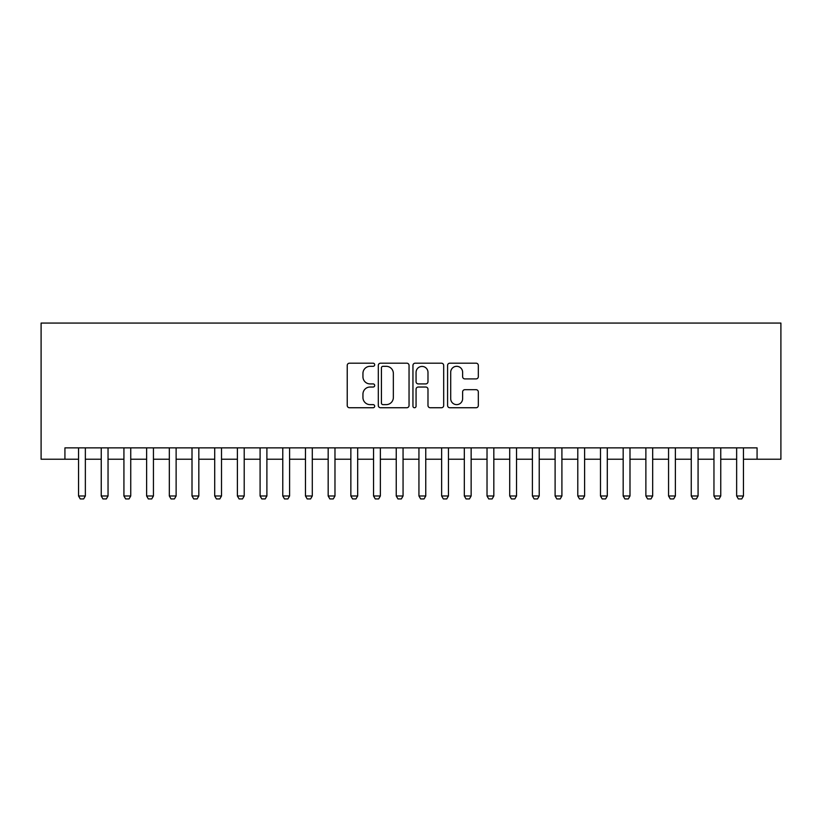 <?xml version="1.0" encoding="UTF-8"?>
<svg xmlns="http://www.w3.org/2000/svg" width="822" height="822" viewBox="0 0 822 822"><rect width="100%" height="100%" fill="white"/><g stroke="black" fill="none" stroke-linecap="round" stroke-linejoin="round"><path stroke-width="1.23" d="M374.688 364.752A1.562 1.562 0 0 0 373.137 363.19L349.463 363.19A2.23 2.23 0 0 0 347.233 365.42L347.233 405.513A2.23 2.23 0 0 0 349.463 407.743L373.137 407.743A1.562 1.562 0 0 0 374.688 406.181A1.562 1.562 0 0 0 373.137 404.63L370.075 404.63A7.131 7.131 0 0 1 362.944 397.499L362.944 394.159A7.131 7.131 0 0 1 370.075 387.028L373.137 387.028A1.562 1.562 0 0 0 374.688 385.467A1.562 1.562 0 0 0 373.137 383.915L370.075 383.915A7.131 7.131 0 0 1 362.944 376.784L362.944 373.445A7.131 7.131 0 0 1 370.075 366.314L373.137 366.314A1.562 1.562 0 0 0 374.688 364.752M476.102 378.901A2.23 2.23 0 0 0 478.322 376.671L478.322 365.42A2.23 2.23 0 0 0 476.102 363.19L449.819 363.19A2.23 2.23 0 0 0 447.589 365.42L447.589 405.513A2.23 2.23 0 0 0 449.819 407.743L476.102 407.743A2.23 2.23 0 0 0 478.322 405.513L478.322 391.93A2.23 2.23 0 0 0 476.102 389.7L464.851 389.7A2.23 2.23 0 0 0 462.622 391.93L462.622 398.67A5.96 5.96 0 0 1 456.662 404.63A5.96 5.96 0 0 1 450.703 398.67L450.703 372.274A5.96 5.96 0 0 1 456.662 366.314A5.96 5.96 0 0 1 462.622 372.274L462.622 376.671A2.23 2.23 0 0 0 464.851 378.901L476.102 378.901M64.928 459.221L64.928 447.877L757.072 447.877L757.072 459.221L780.9 459.221L780.9 323.067L41.1 323.067L41.1 459.221L78.542 459.221M409.048 365.42A2.23 2.23 0 0 0 406.828 363.19L380.535 363.19A2.23 2.23 0 0 0 378.315 365.42L378.315 405.513A2.23 2.23 0 0 0 380.535 407.743L406.828 407.743A2.23 2.23 0 0 0 409.048 405.513L409.048 365.42M415.172 363.19L441.465 363.19A2.23 2.23 0 0 1 443.685 365.42L443.685 405.513A2.23 2.23 0 0 1 441.465 407.743L430.214 407.743A2.23 2.23 0 0 1 427.985 405.513L427.985 389.258A2.23 2.23 0 0 0 425.755 387.028L418.295 387.028A2.23 2.23 0 0 0 416.066 389.258L416.066 406.181A1.562 1.562 0 0 1 414.504 407.743A1.562 1.562 0 0 1 412.952 406.181L412.952 365.42A2.23 2.23 0 0 1 415.172 363.19M85.354 459.221L101.24 459.221M108.042 459.221L123.927 459.221M130.739 459.221L146.624 459.221M153.437 459.221L169.322 459.221M176.124 459.221L192.009 459.221M198.821 459.221L214.706 459.221M221.508 459.221L237.394 459.221M244.206 459.221L260.091 459.221M266.893 459.221L282.778 459.221M289.591 459.221L305.476 459.221M312.288 459.221L328.173 459.221M334.975 459.221L350.86 459.221M357.673 459.221L373.558 459.221M380.36 459.221L396.245 459.221M403.057 459.221L418.943 459.221M425.755 459.221L441.64 459.221M448.442 459.221L464.327 459.221M471.14 459.221L487.025 459.221M493.827 459.221L509.712 459.221M516.524 459.221L532.409 459.221M539.222 459.221L555.107 459.221M561.909 459.221L577.794 459.221M584.606 459.221L600.492 459.221M607.294 459.221L623.179 459.221M629.991 459.221L645.876 459.221M652.678 459.221L668.563 459.221M675.376 459.221L691.261 459.221M698.073 459.221L713.958 459.221M720.76 459.221L736.646 459.221M743.458 459.221L757.072 459.221M382.99 366.314A1.562 1.562 0 0 0 381.429 367.876L381.429 403.068A1.562 1.562 0 0 0 382.99 404.63L386.217 404.63A7.131 7.131 0 0 0 393.348 397.499L393.348 373.445A7.131 7.131 0 0 0 386.217 366.314L382.99 366.314M427.985 372.387A5.96 5.96 0 0 0 422.025 366.427A5.96 5.96 0 0 0 416.066 372.387L416.066 381.685A2.23 2.23 0 0 0 418.295 383.915L425.755 383.915A2.23 2.23 0 0 0 427.985 381.685L427.985 372.387M85.354 447.877L85.354 495.985L83.649 498.933L80.248 498.933L78.542 495.985L78.542 447.877M78.542 495.985L85.354 495.985M108.042 447.877L108.042 495.985L106.346 498.933L102.935 498.933L101.24 495.985L101.24 447.877M101.24 495.985L108.042 495.985M130.739 447.877L130.739 495.985L129.033 498.933L125.632 498.933L123.927 495.985L123.927 447.877M123.927 495.985L130.739 495.985M153.437 447.877L153.437 495.985L151.731 498.933L148.33 498.933L146.624 495.985L146.624 447.877M146.624 495.985L153.437 495.985M176.124 447.877L176.124 495.985L174.418 498.933L171.017 498.933L169.322 495.985L169.322 447.877M169.322 495.985L176.124 495.985M198.821 447.877L198.821 495.985L197.116 498.933L193.715 498.933L192.009 495.985L192.009 447.877M192.009 495.985L198.821 495.985M221.508 447.877L221.508 495.985L219.813 498.933L216.402 498.933L214.706 495.985L214.706 447.877M214.706 495.985L221.508 495.985M244.206 447.877L244.206 495.985L242.5 498.933L239.099 498.933L237.394 495.985L237.394 447.877M237.394 495.985L244.206 495.985M266.893 447.877L266.893 495.985L265.198 498.933L261.797 498.933L260.091 495.985L260.091 447.877M260.091 495.985L266.893 495.985M289.591 447.877L289.591 495.985L287.885 498.933L284.484 498.933L282.778 495.985L282.778 447.877M282.778 495.985L289.591 495.985M312.288 447.877L312.288 495.985L310.582 498.933L307.181 498.933L305.476 495.985L305.476 447.877M305.476 495.985L312.288 495.985M334.975 447.877L334.975 495.985L333.28 498.933L329.869 498.933L328.173 495.985L328.173 447.877M328.173 495.985L334.975 495.985M357.673 447.877L357.673 495.985L355.967 498.933L352.566 498.933L350.86 495.985L350.86 447.877M350.86 495.985L357.673 495.985M380.36 447.877L380.36 495.985L378.665 498.933L375.253 498.933L373.558 495.985L373.558 447.877M373.558 495.985L380.36 495.985M403.057 447.877L403.057 495.985L401.352 498.933L397.951 498.933L396.245 495.985L396.245 447.877M396.245 495.985L403.057 495.985M425.755 447.877L425.755 495.985L424.049 498.933L420.648 498.933L418.943 495.985L418.943 447.877M418.943 495.985L425.755 495.985M448.442 447.877L448.442 495.985L446.747 498.933L443.335 498.933L441.64 495.985L441.64 447.877M441.64 495.985L448.442 495.985M471.14 447.877L471.14 495.985L469.434 498.933L466.033 498.933L464.327 495.985L464.327 447.877M464.327 495.985L471.14 495.985M493.827 447.877L493.827 495.985L492.131 498.933L488.72 498.933L487.025 495.985L487.025 447.877M487.025 495.985L493.827 495.985M516.524 447.877L516.524 495.985L514.819 498.933L511.418 498.933L509.712 495.985L509.712 447.877M509.712 495.985L516.524 495.985M539.222 447.877L539.222 495.985L537.516 498.933L534.115 498.933L532.409 495.985L532.409 447.877M532.409 495.985L539.222 495.985M561.909 447.877L561.909 495.985L560.203 498.933L556.802 498.933L555.107 495.985L555.107 447.877M555.107 495.985L561.909 495.985M584.606 447.877L584.606 495.985L582.901 498.933L579.5 498.933L577.794 495.985L577.794 447.877M577.794 495.985L584.606 495.985M607.294 447.877L607.294 495.985L605.598 498.933L602.187 498.933L600.492 495.985L600.492 447.877M600.492 495.985L607.294 495.985M629.991 447.877L629.991 495.985L628.285 498.933L624.884 498.933L623.179 495.985L623.179 447.877M623.179 495.985L629.991 495.985M652.678 447.877L652.678 495.985L650.983 498.933L647.582 498.933L645.876 495.985L645.876 447.877M645.876 495.985L652.678 495.985M675.376 447.877L675.376 495.985L673.67 498.933L670.269 498.933L668.563 495.985L668.563 447.877M668.563 495.985L675.376 495.985M698.073 447.877L698.073 495.985L696.368 498.933L692.967 498.933L691.261 495.985L691.261 447.877M691.261 495.985L698.073 495.985M720.76 447.877L720.76 495.985L719.065 498.933L715.654 498.933L713.958 495.985L713.958 447.877M713.958 495.985L720.76 495.985M743.458 447.877L743.458 495.985L741.752 498.933L738.351 498.933L736.646 495.985L736.646 447.877M736.646 495.985L743.458 495.985"/></g></svg>
